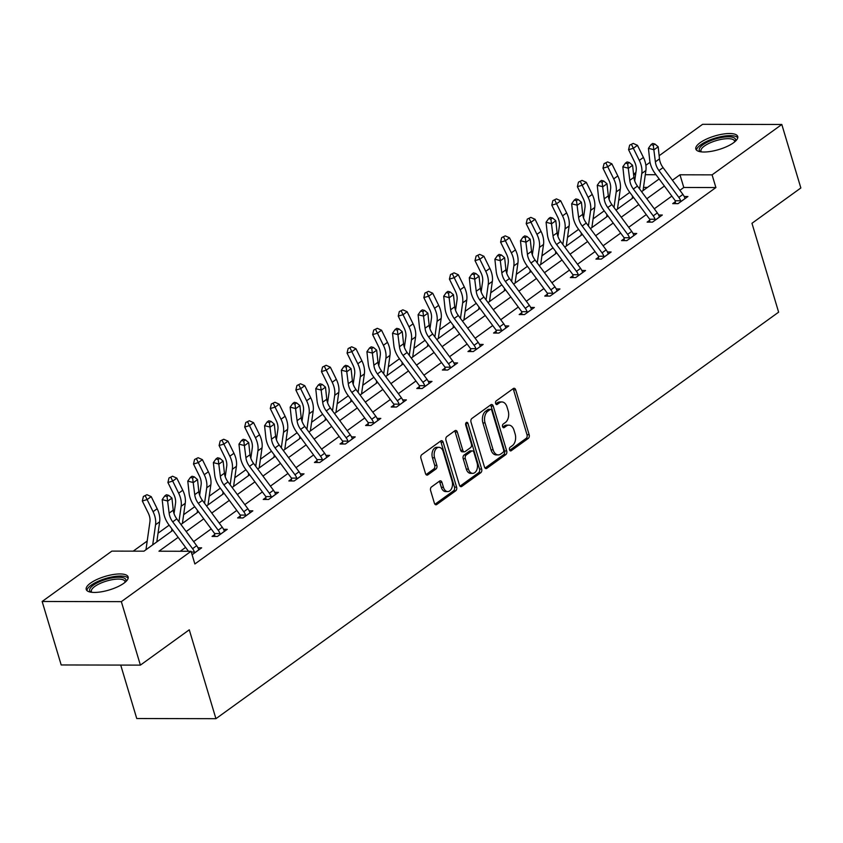 <?xml version="1.0" encoding="UTF-8"?>
<svg xmlns="http://www.w3.org/2000/svg" width="843" height="843" viewBox="0 0 843 843"><rect width="100%" height="100%" fill="white"/><g stroke="black" fill="none" stroke-linecap="round" stroke-linejoin="round"><path stroke-width="1.26" d="M509.53 449.814A1.928 1.243 90.1 0 0 510.658 450.921A1.928 1.243 90.1 0 0 511.185 450.742L528.298 438.381A2.75 1.77 90.1 0 0 529.162 434.725L515.695 389.856A2.75 1.77 90.1 0 0 514.093 388.275A2.75 1.77 90.1 0 0 513.334 388.528L496.232 400.889A1.928 1.243 90.1 0 0 495.621 403.449A1.928 1.243 90.1 0 0 496.748 404.566A1.928 1.243 90.1 0 0 497.275 404.377L499.488 402.785A8.799 5.68 90.1 0 1 501.901 401.953A8.799 5.68 90.1 0 1 507.033 407.032L508.16 410.773A8.799 5.68 90.1 0 1 505.4 422.469L503.187 424.071A1.928 1.243 90.1 0 0 502.576 426.632A1.928 1.243 90.1 0 0 503.703 427.738A1.928 1.243 90.1 0 0 504.23 427.559L506.443 425.957A8.799 5.68 90.1 0 1 508.856 425.135A8.799 5.68 90.1 0 1 513.988 430.215L515.115 433.955A8.799 5.68 90.1 0 1 512.354 445.652L510.141 447.254A1.928 1.243 90.1 0 0 509.53 449.814M90.475 583.156A21.855 7.081 163.3 0 1 112.962 574.578A21.855 7.081 163.3 0 1 128.115 576.907A21.855 7.081 163.3 0 1 123.868 583.23A21.855 7.081 163.3 0 1 101.392 591.807A21.855 7.081 163.3 0 1 86.239 589.468A21.855 7.081 163.3 0 1 90.475 583.156M700.09 142.73A21.855 7.081 163.3 0 1 722.567 134.153A21.855 7.081 163.3 0 1 737.72 136.492A21.855 7.081 163.3 0 1 733.473 142.804A21.855 7.081 163.3 0 1 710.997 151.382A21.855 7.081 163.3 0 1 695.844 149.053A21.855 7.081 163.3 0 1 700.09 142.73M431.479 486.948A2.75 1.77 90.1 0 0 430.615 490.605L434.398 503.187A2.75 1.77 90.1 0 0 436 504.778A2.75 1.77 90.1 0 0 436.748 504.514L455.757 490.784A2.75 1.77 90.1 0 0 456.611 487.138L443.155 442.269A2.75 1.77 90.1 0 0 441.553 440.678A2.75 1.77 90.1 0 0 440.794 440.942L421.795 454.672A2.75 1.77 90.1 0 0 420.931 458.318L425.494 473.524A2.75 1.77 90.1 0 0 427.095 475.115A2.75 1.77 90.1 0 0 427.854 474.851L435.989 468.982A2.75 1.77 90.1 0 0 436.843 465.325L434.588 457.781A7.355 4.752 90.1 0 1 438.908 447.317A7.355 4.752 90.1 0 1 443.197 451.563L452.059 481.1A7.355 4.752 90.1 0 1 447.738 491.564A7.355 4.752 90.1 0 1 443.45 487.317L441.974 482.396A2.75 1.77 90.1 0 0 440.362 480.816A2.75 1.77 90.1 0 0 439.614 481.068L431.479 486.948M659.142 155.723L702.609 124.311L781.809 124.479L800.85 187.968L751.967 223.29L778.626 312.163L215.934 718.689L189.275 629.805L140.391 665.127L121.339 601.649L42.15 601.48L111.866 551.111L143.974 551.174L172.91 530.268M781.809 124.479L712.082 174.859L679.974 174.786L672.419 180.244M178.158 537.339L158.958 551.206L191.066 551.28L194.87 563.978L715.897 187.557L712.082 174.859M191.066 551.28L121.339 601.649M484.472 467.011A2.75 1.77 90.1 0 0 486.074 468.592A2.75 1.77 90.1 0 0 486.832 468.339L505.832 454.609A2.75 1.77 90.1 0 0 506.696 450.952L493.229 406.084A2.75 1.77 90.1 0 0 491.627 404.503A2.75 1.77 90.1 0 0 490.879 404.756L471.869 418.486A2.75 1.77 90.1 0 0 471.016 422.143L484.472 467.011M480.795 472.702L461.795 486.422A2.75 1.77 90.1 0 1 461.037 486.685A2.75 1.77 90.1 0 1 459.435 485.094L445.968 440.236A2.75 1.77 90.1 0 1 446.832 436.579L454.967 430.699A2.75 1.77 90.1 0 1 455.715 430.446A2.75 1.77 90.1 0 1 457.327 432.027L462.786 450.225A2.75 1.77 90.1 0 0 464.388 451.816A2.75 1.77 90.1 0 0 465.146 451.553L470.531 447.654A2.75 1.77 90.1 0 0 471.395 443.998L465.715 425.062A1.928 1.243 90.1 0 1 466.843 422.322A1.928 1.243 90.1 0 1 467.97 423.428L481.659 469.045A2.75 1.77 90.1 0 1 480.795 472.702L478.655 472.691L460.004 486.169M120.718 665.085L136.745 718.521L215.934 718.689M715.897 187.557L683.789 187.483L679.88 190.307M671.85 196.103L654.284 208.801M646.254 214.596L628.699 227.283M620.669 233.089L603.103 245.777M595.074 251.572L577.508 264.259M569.478 270.066L551.923 282.753M543.893 288.559L526.327 301.246M518.297 307.042L500.742 319.729M492.712 325.535L475.146 338.222M467.117 344.018L449.551 356.705M441.521 362.511L423.966 375.198M415.936 381.004L398.37 393.692M390.341 399.487L372.775 412.174M364.745 417.98L347.19 430.668M339.16 436.463L321.594 449.15M313.564 454.957L296.009 467.644M287.979 473.45L270.413 486.137M262.384 491.933L244.818 504.62M236.788 510.426L219.233 523.113M211.203 528.909L193.637 541.606M185.608 547.402L180.276 551.248M675.38 201.698L672.714 203.627L678.067 203.637L687.909 196.524L684.21 196.514M649.784 220.192L647.118 222.12L652.471 222.131L662.313 215.018L658.625 215.007M624.189 238.685L621.533 240.603L626.886 240.613L636.728 233.5L633.03 233.5M598.604 257.168L595.938 259.096L601.291 259.107L611.133 251.994L607.434 251.983M573.008 275.661L570.342 277.579L575.695 277.589L585.537 270.487L581.849 270.477M547.423 294.144L544.757 296.072L550.11 296.083L559.952 288.97L556.254 288.959M521.828 312.637L519.162 314.565L524.515 314.576L534.357 307.463L530.668 307.453M496.232 331.13L493.576 333.048L498.919 333.059L508.761 325.946L505.073 325.946M470.647 349.613L467.981 351.542L473.334 351.552L483.176 344.439L479.477 344.429M445.051 368.106L442.385 370.024L447.738 370.035L457.58 362.933L453.892 362.922M419.456 386.589L416.8 388.518L422.143 388.528L431.995 381.415L428.297 381.405M393.871 405.083L391.205 407.011L396.558 407.021L406.4 399.909L402.701 399.898M368.275 423.576L365.609 425.494L370.962 425.504L380.804 418.391L377.116 418.391M342.69 442.059L340.024 443.987L345.377 443.998L355.219 436.885L351.52 436.874M317.094 460.552L314.428 462.47L319.782 462.491L329.624 455.378L325.935 455.368M291.499 479.035L288.843 480.963L294.186 480.974L304.028 473.861L300.34 473.861M265.914 497.528L263.248 499.456L268.601 499.467L278.443 492.354L274.744 492.344M240.318 516.021L237.652 517.939L243.005 517.95L252.847 510.847L249.159 510.837M214.723 534.504L212.067 536.433L217.41 536.443L227.262 529.33L223.564 529.32M197.968 547.813L201.667 547.824L192.099 554.736M629.795 192.373L618.688 200.392M604.199 210.866L593.103 218.885M578.614 229.349L567.508 237.368M553.019 247.842L541.912 255.861M527.423 266.325L516.327 274.344M501.838 284.818L490.731 292.837M476.242 303.311L465.146 311.33M450.647 321.794L439.551 329.813M425.062 340.287L413.955 348.307M399.466 358.77L388.37 366.8M373.881 377.264L362.775 385.283M348.285 395.757L337.179 403.776M322.69 414.24L311.594 422.259M297.105 432.733L285.998 440.752M271.509 451.216L260.413 459.245M245.914 469.709L234.818 477.728M220.329 488.202L209.222 496.221M194.733 506.685L183.637 514.704M169.148 525.178L158.041 533.197M147.209 541.027L133.194 551.153M647.487 187.409L643.504 187.399M140.391 665.127L61.191 664.958L42.15 601.48M634.716 180.781L634.105 178.737M633.546 174.206L635.885 172.52M645.875 165.302L650.027 162.309M656.012 174.733L645.306 174.712M635.58 174.691L633.599 174.691M180.939 524.472L198.505 511.775M206.535 505.979L224.101 493.292M232.131 487.486L249.686 474.799M257.716 469.003L275.282 456.316M283.311 450.51L300.877 437.823M308.907 432.016L326.462 419.329M334.492 413.534L352.058 400.846M360.087 395.04L377.643 382.353M385.673 376.558L403.239 363.87M411.268 358.064L428.834 345.377M436.864 339.571L454.419 326.884M462.449 321.088L480.015 308.401M488.044 302.595L505.61 289.908M513.64 284.112L531.195 271.425M539.225 265.619L556.791 252.932M564.821 247.125L582.376 234.438M590.406 228.643L607.972 215.956M616.001 210.149L633.567 197.462M641.597 191.667L659.152 178.969M664.389 186.05L646.834 198.737M638.804 204.533L621.238 217.22M613.209 223.026L595.653 235.713M587.624 241.509L570.058 254.196M562.028 260.002L544.462 272.689M536.433 278.496L518.877 291.183M510.847 296.978L493.281 309.666M485.252 315.472L467.686 328.159M459.656 333.954L442.101 346.652M434.071 352.448L416.505 365.135M408.476 370.941L390.92 383.628M382.891 389.424L365.325 402.111M357.295 407.917L339.729 420.604M331.699 426.4L314.144 439.098M306.114 444.893L288.548 457.58M280.519 463.387L262.953 476.074M254.923 481.869L237.368 494.556M229.338 500.363L211.772 513.05M203.743 518.856L186.187 531.543M683.789 187.483L679.974 174.786M508.856 425.135L506.717 425.125A8.799 5.68 90.1 0 0 504.304 425.957L506.443 425.957M502.765 427.074L504.304 425.957M501.901 401.953L499.762 401.953A8.799 5.68 90.1 0 0 497.349 402.775L499.488 402.785M495.81 403.892L497.349 402.775M509.72 450.246L526.158 438.371A2.75 1.77 90.1 0 0 527.012 434.725L513.556 389.856A2.75 1.77 90.1 0 0 512.987 388.781M485.041 468.076L503.692 454.609A2.75 1.77 90.1 0 0 504.557 450.952L491.09 406.084A2.75 1.77 90.1 0 0 490.521 405.009M503.018 452.396A1.928 1.243 90.1 0 0 503.619 449.835L491.806 410.457A1.928 1.243 90.1 0 0 490.679 409.35A1.928 1.243 90.1 0 0 490.152 409.529L487.812 411.215A8.799 5.68 90.1 0 0 485.052 422.912L493.134 449.835A8.799 5.68 90.1 0 0 498.266 454.914A8.799 5.68 90.1 0 0 500.679 454.082L503.018 452.396M490.679 409.35L488.54 409.34A1.928 1.243 90.1 0 0 488.013 409.519L490.152 409.529M498.266 454.914L496.127 454.904A8.799 5.68 90.1 0 1 490.995 449.825L482.913 422.912A8.799 5.68 90.1 0 1 485.673 411.215L488.013 409.519M464.388 451.816L462.249 451.806A2.75 1.77 90.1 0 1 460.647 450.225L455.188 432.027A2.75 1.77 90.1 0 0 454.609 430.952M478.655 472.691A2.75 1.77 90.1 0 0 479.509 469.035L465.831 423.428A1.928 1.243 90.1 0 0 465.779 423.26M468.445 469.108A7.355 4.752 90.1 0 0 472.744 473.355A7.355 4.752 90.1 0 0 477.064 462.881L473.945 452.48A2.75 1.77 90.1 0 0 472.333 450.889A2.75 1.77 90.1 0 0 471.585 451.153L466.19 455.041A2.75 1.77 90.1 0 0 465.325 458.697L468.445 469.108L466.305 469.098A7.355 4.752 90.1 0 0 470.594 473.344L472.744 473.355M472.333 450.889L470.194 450.889A2.75 1.77 90.1 0 0 469.446 451.142L471.585 451.153M466.305 469.098L463.186 458.697A2.75 1.77 90.1 0 1 464.05 455.041L469.446 451.142M447.738 491.564L445.599 491.564A7.355 4.752 90.1 0 1 441.31 487.317L439.825 482.396A2.75 1.77 90.1 0 0 439.256 481.321M438.908 447.317L436.769 447.306A7.355 4.752 90.1 0 0 432.448 457.781L434.588 457.781M426.063 474.598L433.839 468.971A2.75 1.77 90.1 0 0 434.703 465.325L432.448 457.781M434.967 504.262L453.608 490.784A2.75 1.77 90.1 0 0 454.472 487.128L441.015 442.259A2.75 1.77 90.1 0 0 440.446 441.195M634.705 180.897L636.17 170.507A14.015 9.694 -125.8 0 0 634.516 161.793L628.562 149.696L629.647 145.165L633.198 143.415L629.647 145.165M633.198 143.415L637.456 145.333L643.409 157.43A21.012 14.542 54.2 0 1 645.896 170.497L643.051 190.613M637.456 145.333L633.356 148.294L639.31 160.402A21.012 14.542 54.2 0 1 641.797 173.468L639.605 188.969M632.303 198.379A9.81 6.786 54.2 0 1 632.376 197.283L632.545 196.092M631.565 144.606L633.356 148.294L628.562 149.696M685.243 198.453L684.769 197.799A9.81 6.786 -125.8 0 0 682.925 194.427L663.051 167.599A14.015 9.694 54.2 0 1 659.479 158.884L658.183 146.787L654.073 149.748L648.436 148.326L649.742 160.423A21.012 14.542 -125.8 0 0 655.095 173.489L674.969 200.318A2.803 1.939 54.2 0 1 675.254 200.75L680.67 200.771A9.81 6.786 -125.8 0 0 678.826 197.388L658.952 170.56A14.015 9.694 54.2 0 1 655.38 161.845L653.272 145.217L654.906 144.027L652.651 143.458L651.007 144.648L653.272 145.217M680.67 200.771L680.722 201.709M675.443 203.627L675.254 200.75M651.007 144.648L648.436 148.326M658.183 146.787L654.906 144.027M700.723 151.793A18.915 6.133 163.3 0 1 702.83 144.848A18.915 6.133 163.3 0 1 719.753 137.862A18.915 6.133 163.3 0 1 735.159 141.466M734.601 141.94A17.513 5.68 -16.7 0 0 734.548 141.034A17.513 5.68 -16.7 0 0 719.964 139.643A17.513 5.68 -16.7 0 0 700.997 151.108A17.513 5.68 -16.7 0 0 701.45 151.888M737.751 137.746A21.718 7.039 -16.7 0 0 720.101 136.829A21.718 7.039 -16.7 0 0 696.497 150.117M91.118 592.218A18.915 6.133 163.3 0 1 93.341 585.19A18.915 6.133 163.3 0 1 115.48 577.402A18.915 6.133 163.3 0 1 125.544 581.891M124.985 582.365A17.513 5.68 -16.7 0 0 124.943 581.459A17.513 5.68 -16.7 0 0 112.793 579.594A17.513 5.68 -16.7 0 0 94.785 586.465A17.513 5.68 -16.7 0 0 91.392 591.523A17.513 5.68 -16.7 0 0 91.845 592.313M128.147 578.161A21.718 7.039 -16.7 0 0 112.214 576.897A21.718 7.039 -16.7 0 0 91.192 585.19A21.718 7.039 -16.7 0 0 86.892 590.543M609.11 199.391L610.585 189.001A14.015 9.694 -125.8 0 0 608.92 180.286L602.966 168.178L604.052 163.647L607.613 161.909L604.052 163.647M607.613 161.909L611.86 163.816L617.814 175.924A21.012 14.542 54.2 0 1 620.311 188.99L617.455 209.096M611.86 163.816L607.761 166.777L613.715 178.885A21.012 14.542 54.2 0 1 616.201 191.951L614.01 207.462M606.707 216.862A9.81 6.786 54.2 0 1 606.791 215.776L606.96 214.586M605.969 163.089L607.761 166.777L602.966 168.178M583.514 217.884L584.989 207.483A14.015 9.694 -125.8 0 0 583.335 198.779L577.371 186.672L578.456 182.141L582.018 180.391L578.456 182.141M582.018 180.391L586.275 182.309L592.229 194.417A21.012 14.542 54.2 0 1 594.715 207.483L591.87 227.589M586.275 182.309L582.165 185.27L588.129 197.378A21.012 14.542 54.2 0 1 590.616 210.444L588.414 225.956M581.122 235.355A9.81 6.786 54.2 0 1 581.196 234.27L581.364 233.068M580.374 181.582L582.165 185.27L577.371 186.672M655.074 219.254L655.137 220.139L659.626 216.893L659.184 216.293A9.81 6.786 -125.8 0 0 657.34 212.91L637.456 186.082A14.015 9.694 54.2 0 1 633.894 177.367L632.587 165.27L628.488 168.231L622.84 166.809L624.147 178.906A21.012 14.542 -125.8 0 0 629.5 191.983L649.384 218.811A2.803 1.939 54.2 0 1 649.658 219.243L655.074 219.254A9.81 6.786 -125.8 0 0 653.241 215.871L633.356 189.043A14.015 9.694 54.2 0 1 629.795 180.328L627.677 163.7L629.321 162.52L627.055 161.951L625.422 163.131L627.677 163.7M649.848 222.12L649.658 219.243M625.422 163.131L622.84 166.809M632.587 165.27L629.321 162.52M629.489 237.747L629.542 238.632L634.031 235.387L633.588 234.786A9.81 6.786 -125.8 0 0 631.744 231.403L611.87 204.575A14.015 9.694 54.2 0 1 608.298 195.861L606.992 183.763L602.893 186.724L597.255 185.302L598.562 197.399A21.012 14.542 -125.8 0 0 603.915 210.476L623.788 237.304A2.803 1.939 54.2 0 1 624.062 237.737L629.489 237.747A9.81 6.786 -125.8 0 0 627.645 234.365L607.771 207.536A14.015 9.694 54.2 0 1 604.199 198.822L602.081 182.193L603.725 181.003L601.47 180.434L599.826 181.624L602.081 182.193M624.252 240.613L624.062 237.737M599.826 181.624L597.255 185.302M606.992 183.763L603.725 181.003M557.929 236.367L559.394 225.977A14.015 9.694 -125.8 0 0 557.739 217.262L551.786 205.155L552.871 200.634L556.422 198.885L552.871 200.634M556.422 198.885L560.679 200.792L566.633 212.9A21.012 14.542 54.2 0 1 569.12 225.966L566.275 246.082M560.679 200.792L556.58 203.764L562.534 215.861A21.012 14.542 54.2 0 1 565.021 228.927L562.829 244.438M555.526 253.838A9.81 6.786 54.2 0 1 555.6 252.752L555.779 251.562M554.789 200.065L556.58 203.764L551.786 205.155M532.333 254.86L533.809 244.47A14.015 9.694 -125.8 0 0 532.144 235.755L526.19 223.648L527.275 219.117L530.837 217.378L527.275 219.117M530.837 217.378L535.084 219.285L541.037 231.393A21.012 14.542 54.2 0 1 543.535 244.459L540.679 264.565M535.084 219.285L530.985 222.246L536.938 234.354A21.012 14.542 54.2 0 1 539.436 247.421L537.233 262.932M529.931 272.331A9.81 6.786 54.2 0 1 530.015 271.246L530.184 270.055M529.193 218.558L530.985 222.246L526.19 223.648M506.748 273.343L508.213 262.953A14.015 9.694 -125.8 0 0 506.559 254.249L500.605 242.141L501.68 237.61L505.242 235.861L501.68 237.61M505.242 235.861L509.499 237.779L515.452 249.886A21.012 14.542 54.2 0 1 517.939 262.942L515.094 283.058M509.499 237.779L505.389 240.74L511.353 252.847A21.012 14.542 54.2 0 1 513.84 265.914L511.638 281.414M504.346 290.824A9.81 6.786 54.2 0 1 504.42 289.729L504.588 288.538M503.598 237.052L505.389 240.74L500.605 242.141M608.467 253.922L607.993 253.269A9.81 6.786 -125.8 0 0 606.149 249.886L586.275 223.058A14.015 9.694 54.2 0 1 582.713 214.343L581.407 202.246L577.297 205.218L571.659 203.795L572.966 215.892A21.012 14.542 -125.8 0 0 578.319 228.959L598.193 255.787A2.803 1.939 54.2 0 1 598.477 256.219L603.894 256.23A9.81 6.786 -125.8 0 0 602.05 252.858L582.176 226.029A14.015 9.694 54.2 0 1 578.604 217.315L576.496 200.676L578.129 199.496L575.874 198.927L574.241 200.107L576.496 200.676M603.894 256.23L603.957 257.178M598.667 259.096L598.477 256.219M574.241 200.107L571.659 203.795M581.407 202.246L578.129 199.496M582.882 272.405L582.408 271.762A9.81 6.786 -125.8 0 0 580.564 268.38L560.69 241.551A14.015 9.694 54.2 0 1 557.118 232.837L555.811 220.74L551.712 223.701L546.074 222.278L547.37 234.375A21.012 14.542 -125.8 0 0 552.723 247.452L572.608 274.281A2.803 1.939 54.2 0 1 572.882 274.713L578.298 274.723A9.81 6.786 -125.8 0 0 576.464 271.341L556.58 244.512A14.015 9.694 54.2 0 1 553.019 235.798L550.9 219.169L552.544 217.989L550.289 217.42L548.645 218.6L550.9 219.169M578.298 274.723L578.361 275.672M573.071 277.589L572.882 274.713M548.645 218.6L546.074 222.278M555.811 220.74L552.544 217.989M557.286 290.898L556.812 290.245A9.81 6.786 -125.8 0 0 554.968 286.873L535.094 260.044A14.015 9.694 54.2 0 1 531.522 251.33L530.215 239.233L526.116 242.194L520.479 240.771L521.785 252.868A21.012 14.542 -125.8 0 0 527.138 265.935L547.012 292.763A2.803 1.939 54.2 0 1 547.297 293.195L552.713 293.216A9.81 6.786 -125.8 0 0 550.869 289.834L530.995 263.005A14.015 9.694 54.2 0 1 527.423 254.291L525.305 237.663L526.949 236.472L524.694 235.903L523.05 237.094L525.305 237.663M552.713 293.216L552.766 294.154M547.486 296.083L547.297 293.195M523.05 237.094L520.479 240.771M530.215 239.233L526.949 236.472M481.153 291.836L482.628 281.446A14.015 9.694 -125.8 0 0 480.963 272.732L475.009 260.624L476.095 256.093L479.656 254.354L476.095 256.093M479.656 254.354L483.903 256.261L489.857 268.369A21.012 14.542 54.2 0 1 492.344 281.436L489.498 301.541M483.903 256.261L479.804 259.222L485.758 271.33A21.012 14.542 54.2 0 1 488.245 284.397L486.053 299.908M478.75 309.307A9.81 6.786 54.2 0 1 478.835 308.222L479.003 307.031M478.013 255.534L479.804 259.222L475.009 260.624M531.691 309.381L531.216 308.738A9.81 6.786 -125.8 0 0 529.383 305.356L509.499 278.527A14.015 9.694 54.2 0 1 505.937 269.813L504.63 257.716L500.531 260.677L494.883 259.254L496.19 271.351A21.012 14.542 -125.8 0 0 501.543 284.428L521.417 311.257A2.803 1.939 54.2 0 1 521.701 311.689L527.117 311.699A9.81 6.786 -125.8 0 0 525.273 308.317L505.4 281.488A14.015 9.694 54.2 0 1 501.838 272.774L499.72 256.146L501.353 254.965L499.098 254.396L497.465 255.577L499.72 256.146M527.117 311.699L527.181 312.648M521.891 314.565L521.701 311.689M497.465 255.577L494.883 259.254M504.63 257.716L501.353 254.965M455.557 310.329L457.032 299.929A14.015 9.694 -125.8 0 0 455.368 291.225L449.414 279.117L450.499 274.586L454.061 272.837L450.499 274.586M454.061 272.837L458.307 274.755L464.272 286.862A21.012 14.542 54.2 0 1 466.759 299.929L463.913 320.034M458.307 274.755L454.208 277.716L460.162 289.823A21.012 14.542 54.2 0 1 462.659 302.89L460.457 318.401M453.165 327.801A9.81 6.786 54.2 0 1 453.239 326.715L453.408 325.514M452.417 274.028L454.208 277.716L449.414 279.117M506.106 327.874L505.631 327.232A9.81 6.786 -125.8 0 0 503.787 323.849L483.914 297.021A14.015 9.694 54.2 0 1 480.341 288.306L479.035 276.209L474.936 279.17L469.298 277.747L470.605 289.844A21.012 14.542 -125.8 0 0 475.958 302.922L495.832 329.75A2.803 1.939 54.2 0 1 496.106 330.182L501.532 330.193A9.81 6.786 -125.8 0 0 499.688 326.81L479.815 299.982A14.015 9.694 54.2 0 1 476.242 291.267L474.124 274.639L475.768 273.448L473.513 272.879L471.869 274.07L474.124 274.639M501.532 330.193L501.585 331.141M496.295 333.059L496.106 330.182M471.869 274.07L469.298 277.747M479.035 276.209L475.768 273.448M429.972 328.812L431.437 318.422A14.015 9.694 -125.8 0 0 429.782 309.708L423.829 297.6L424.914 293.079L428.465 291.33L424.914 293.079M428.465 291.33L432.722 293.238L438.676 305.345A21.012 14.542 54.2 0 1 441.163 318.412L438.318 338.528M432.722 293.238L428.623 296.209L434.577 308.317A21.012 14.542 54.2 0 1 437.064 321.373L434.872 336.884M427.57 346.283A9.81 6.786 54.2 0 1 427.643 345.198L427.812 344.007M426.832 292.51L428.623 296.209L423.829 297.6M480.51 346.368L480.036 345.714A9.81 6.786 -125.8 0 0 478.192 342.342L458.318 315.503A14.015 9.694 54.2 0 1 454.746 306.789L453.45 294.692L449.34 297.663L443.703 296.241L445.009 308.338A21.012 14.542 -125.8 0 0 450.362 321.404L470.236 348.233A2.803 1.939 54.2 0 1 470.52 348.665L475.937 348.675A9.81 6.786 -125.8 0 0 474.093 345.303L454.219 318.475A14.015 9.694 54.2 0 1 450.647 309.76L448.539 293.122L450.173 291.941L447.918 291.372L446.274 292.553L448.539 293.122M475.937 348.675L475.989 349.624M470.71 351.542L470.52 348.665M446.274 292.553L443.703 296.241M453.45 294.692L450.173 291.941M404.377 347.305L405.852 336.915A14.015 9.694 -125.8 0 0 404.187 328.201L398.233 316.093L399.319 311.562L402.88 309.824L399.319 311.562M402.88 309.824L407.127 311.731L413.081 323.838A21.012 14.542 54.2 0 1 415.578 336.905L412.722 357.01M407.127 311.731L403.028 314.692L408.981 326.799A21.012 14.542 54.2 0 1 411.468 339.866L409.276 355.377M401.974 364.777A9.81 6.786 54.2 0 1 402.058 363.691L402.227 362.501M401.236 311.004L403.028 314.692L398.233 316.093M454.925 364.85L454.451 364.208A9.81 6.786 -125.8 0 0 452.607 360.825L432.722 333.997A14.015 9.694 54.2 0 1 429.161 325.282L427.854 313.185L423.755 316.146L418.107 314.724L419.414 326.821A21.012 14.542 -125.8 0 0 424.767 339.898L444.651 366.726A2.803 1.939 54.2 0 1 444.925 367.158L450.341 367.169A9.81 6.786 -125.8 0 0 448.508 363.786L428.623 336.958A14.015 9.694 54.2 0 1 425.062 328.243L422.944 311.615L424.587 310.435L422.322 309.866L420.689 311.046L422.944 311.615M450.341 367.169L450.404 368.117M445.115 370.035L444.925 367.158M420.689 311.046L418.107 314.724M427.854 313.185L424.587 310.435M378.781 365.788L380.256 355.398A14.015 9.694 -125.8 0 0 378.602 346.694L372.638 334.587L373.723 330.056L377.285 328.306L373.723 330.056M377.285 328.306L381.542 330.224L387.495 342.332A21.012 14.542 54.2 0 1 389.982 355.388L387.137 375.504M381.542 330.224L377.432 333.185L383.396 345.293A21.012 14.542 54.2 0 1 385.883 358.359L383.681 373.86M376.389 383.27A9.81 6.786 54.2 0 1 376.463 382.174L376.631 380.983M375.641 329.497L377.432 333.185L372.638 334.587M429.329 383.344L428.855 382.69A9.81 6.786 -125.8 0 0 427.011 379.318L407.137 352.49A14.015 9.694 54.2 0 1 403.565 343.775L402.259 331.678L398.159 334.639L392.522 333.217L393.829 345.314A21.012 14.542 -125.8 0 0 399.182 358.38L419.055 385.209A2.803 1.939 54.2 0 1 419.329 385.651L424.756 385.662A9.81 6.786 -125.8 0 0 422.912 382.279L403.038 355.451A14.015 9.694 54.2 0 1 399.466 346.736L397.348 330.108L398.992 328.918L396.737 328.349L395.093 329.539L397.348 330.108M424.756 385.662L424.809 386.61M419.519 388.528L419.329 385.651M395.093 329.539L392.522 333.217M402.259 331.678L398.992 328.918M353.196 384.282L354.661 373.892A14.015 9.694 -125.8 0 0 353.006 365.177L347.053 353.069L348.138 348.538L351.689 346.8L348.138 348.538M351.689 346.8L355.946 348.707L361.9 360.815A21.012 14.542 54.2 0 1 364.387 373.881L361.542 393.987M355.946 348.707L351.847 351.668L357.801 363.776A21.012 14.542 54.2 0 1 360.288 376.842L358.096 392.353M350.793 401.753A9.81 6.786 54.2 0 1 350.867 400.667L351.046 399.477M350.056 347.98L351.847 351.668L347.053 353.069M403.734 401.826L403.26 401.184A9.81 6.786 -125.8 0 0 401.416 397.801L381.542 370.973A14.015 9.694 54.2 0 1 377.98 362.258L376.673 350.161L372.564 353.122L366.926 351.7L368.233 363.797A21.012 14.542 -125.8 0 0 373.586 376.874L393.46 403.702A2.803 1.939 54.2 0 1 393.744 404.134L399.161 404.145A9.81 6.786 -125.8 0 0 397.316 400.773L377.443 373.934A14.015 9.694 54.2 0 1 373.87 365.219L371.763 348.591L373.396 347.411L371.141 346.842L369.508 348.022L371.763 348.591M399.161 404.145L399.224 405.093M393.934 407.011L393.744 404.134M369.508 348.022L366.926 351.7M376.673 350.161L373.396 347.411M327.6 402.775L329.076 392.374A14.015 9.694 -125.8 0 0 327.411 383.67L321.457 371.563L322.542 367.032L326.104 365.282L322.542 367.032M326.104 365.282L330.351 367.2L336.304 379.308A21.012 14.542 54.2 0 1 338.802 392.374L335.946 412.48M330.351 367.2L326.252 370.161L332.205 382.269A21.012 14.542 54.2 0 1 334.703 395.335L332.5 410.847M325.198 420.246A9.81 6.786 54.2 0 1 325.282 419.161L325.451 417.959M324.46 366.473L326.252 370.161L321.457 371.563M378.149 420.32L377.675 419.677A9.81 6.786 -125.8 0 0 375.83 416.294L355.957 389.466A14.015 9.694 54.2 0 1 352.385 380.751L351.078 368.654L346.979 371.615L341.341 370.193L342.637 382.29A21.012 14.542 -125.8 0 0 347.99 395.367L367.875 422.195A2.803 1.939 54.2 0 1 368.149 422.628L373.565 422.638A9.81 6.786 -125.8 0 0 371.731 419.256L351.847 392.427A14.015 9.694 54.2 0 1 348.285 383.713L346.167 367.084L347.811 365.894L345.556 365.325L343.912 366.515L346.167 367.084M373.565 422.638L373.628 423.586M368.338 425.504L368.149 422.628M343.912 366.515L341.341 370.193M351.078 368.654L347.811 365.894M302.005 421.258L303.48 410.868A14.015 9.694 -125.8 0 0 301.826 402.153L295.872 390.046L296.947 385.525L300.508 383.776L296.947 385.525M300.508 383.776L304.766 385.683L310.719 397.791A21.012 14.542 54.2 0 1 313.206 410.857L310.361 430.973M304.766 385.683L300.656 388.655L306.62 400.762A21.012 14.542 54.2 0 1 309.107 413.829L306.905 429.329M299.613 438.739A9.81 6.786 54.2 0 1 299.686 437.643L299.855 436.453M298.865 384.966L300.656 388.655L295.872 390.046M352.553 438.813L352.079 438.16A9.81 6.786 -125.8 0 0 350.235 434.788L330.361 407.949A14.015 9.694 54.2 0 1 326.789 399.234L325.482 387.137L321.383 390.109L315.746 388.686L317.052 400.783A21.012 14.542 -125.8 0 0 322.405 413.85L342.279 440.678A2.803 1.939 54.2 0 1 342.564 441.11L347.98 441.121A9.81 6.786 -125.8 0 0 346.136 437.749L326.262 410.92A14.015 9.694 54.2 0 1 322.69 402.206L320.572 385.567L322.216 384.387L319.961 383.818L318.317 384.998L320.572 385.567M347.98 441.121L348.033 442.069M342.753 443.987L342.564 441.11M318.317 384.998L315.746 388.686M325.482 387.137L322.216 384.387M276.42 439.751L277.895 429.361A14.015 9.694 -125.8 0 0 276.23 420.646L270.276 408.539L271.362 404.008L274.923 402.269L271.362 404.008M274.923 402.269L279.17 404.176L285.124 416.284A21.012 14.542 54.2 0 1 287.611 429.35L284.765 449.456M279.17 404.176L275.071 407.137L281.025 419.245A21.012 14.542 54.2 0 1 283.511 432.311L281.32 447.823M274.017 457.222A9.81 6.786 54.2 0 1 274.101 456.137L274.27 454.946M273.28 403.449L275.071 407.137L270.276 408.539M326.958 457.296L326.483 456.653A9.81 6.786 -125.8 0 0 324.65 453.271L304.766 426.442A14.015 9.694 54.2 0 1 301.204 417.728L299.897 405.631L295.798 408.592L290.15 407.169L291.457 419.266A21.012 14.542 -125.8 0 0 296.81 432.343L316.683 459.172A2.803 1.939 54.2 0 1 316.968 459.604L322.384 459.614A9.81 6.786 -125.8 0 0 320.54 456.232L300.666 429.403A14.015 9.694 54.2 0 1 297.094 420.689L294.987 404.06L296.62 402.88L294.365 402.311L292.732 403.491L294.987 404.06M322.384 459.614L322.447 460.563M317.158 462.48L316.968 459.604M292.732 403.491L290.15 407.169M299.897 405.631L296.62 402.88M250.824 458.234L252.299 447.844A14.015 9.694 -125.8 0 0 250.634 439.14L244.681 427.032L245.766 422.501L249.328 420.752L245.766 422.501M249.328 420.752L253.574 422.67L259.539 434.777A21.012 14.542 54.2 0 1 262.025 447.844L259.18 467.949M253.574 422.67L249.475 425.631L255.429 437.738A21.012 14.542 54.2 0 1 257.926 450.805L255.724 466.305M248.432 475.715A9.81 6.786 54.2 0 1 248.506 474.62L248.674 473.429M247.684 421.943L249.475 425.631L244.681 427.032M301.373 475.789L300.898 475.136A9.81 6.786 -125.8 0 0 299.054 471.764L279.181 444.935A14.015 9.694 54.2 0 1 275.608 436.221L274.302 424.124L270.203 427.085L264.565 425.662L265.872 437.759A21.012 14.542 -125.8 0 0 271.225 450.826L291.098 477.665A2.803 1.939 54.2 0 1 291.372 478.097L296.799 478.107A9.81 6.786 -125.8 0 0 294.955 474.725L275.071 447.896A14.015 9.694 54.2 0 1 271.509 439.182L269.391 422.554L271.035 421.363L268.78 420.794L267.136 421.985L269.391 422.554M296.799 478.107L296.852 479.056M291.562 480.974L291.372 478.097M267.136 421.985L264.565 425.662M274.302 424.124L271.035 421.363M225.239 476.727L226.704 466.337A14.015 9.694 -125.8 0 0 225.049 457.623L219.096 445.515L220.181 440.984L223.732 439.245L220.181 440.984M223.732 439.245L227.989 441.152L233.943 453.26A21.012 14.542 54.2 0 1 236.43 466.327L233.585 486.432M227.989 441.152L223.89 444.113L229.844 456.221A21.012 14.542 54.2 0 1 232.331 469.288L230.139 484.799M222.837 494.198A9.81 6.786 54.2 0 1 222.91 493.113L223.079 491.922M222.099 440.425L223.89 444.113L219.096 445.515M271.204 496.59L271.256 497.475L275.745 494.24L275.303 493.629A9.81 6.786 -125.8 0 0 273.459 490.247L253.585 463.418A14.015 9.694 54.2 0 1 250.013 454.704L248.706 442.607L244.607 445.568L238.969 444.145L240.276 456.253A21.012 14.542 -125.8 0 0 245.629 469.319L265.503 496.148A2.803 1.939 54.2 0 1 265.787 496.58L271.204 496.59A9.81 6.786 -125.8 0 0 269.36 493.218L249.486 466.379A14.015 9.694 54.2 0 1 245.914 457.665L243.806 441.037L245.439 439.856L243.184 439.287L241.541 440.467L243.806 441.037M265.977 499.456L265.787 496.58M241.541 440.467L238.969 444.145M248.706 442.607L245.439 439.856M199.643 495.22L201.119 484.82A14.015 9.694 -125.8 0 0 199.454 476.116L193.5 464.008L194.585 459.477L198.147 457.728L194.585 459.477M198.147 457.728L202.394 459.646L208.347 471.753A21.012 14.542 54.2 0 1 210.845 484.82L207.989 504.925M202.394 459.646L198.295 462.607L204.248 474.714A21.012 14.542 54.2 0 1 206.735 487.781L204.543 503.292M197.241 512.692A9.81 6.786 54.2 0 1 197.325 511.606L197.494 510.405M196.503 458.919L198.295 462.607L193.5 464.008M250.192 512.765L249.718 512.122A9.81 6.786 -125.8 0 0 247.874 508.74L227.989 481.911A14.015 9.694 54.2 0 1 224.428 473.197L223.121 461.1L219.022 464.061L213.374 462.638L214.68 474.735A21.012 14.542 -125.8 0 0 220.034 487.812L239.918 514.641A2.803 1.939 54.2 0 1 240.192 515.073L245.608 515.084A9.81 6.786 -125.8 0 0 243.775 511.701L223.89 484.873A14.015 9.694 54.2 0 1 220.329 476.158L218.211 459.53L219.854 458.339L217.589 457.77L215.956 458.961L218.211 459.53M245.608 515.084L245.671 516.032M240.381 517.95L240.192 515.073M215.956 458.961L213.374 462.638M223.121 461.1L219.854 458.339M174.048 513.703L175.523 503.313A14.015 9.694 -125.8 0 0 173.869 494.599L167.905 482.491L168.99 477.97L172.552 476.221L168.99 477.97M172.552 476.221L176.809 478.129L182.762 490.236A21.012 14.542 54.2 0 1 185.249 503.303L182.404 523.419M176.809 478.129L172.699 481.1L178.663 493.208A21.012 14.542 54.2 0 1 181.15 506.274L178.948 521.775M171.656 531.185A9.81 6.786 54.2 0 1 171.73 530.089L171.898 528.898M170.908 477.412L172.699 481.1L167.905 482.491M224.596 531.259L224.122 530.605A9.81 6.786 -125.8 0 0 222.278 527.233L202.404 500.394A14.015 9.694 54.2 0 1 198.832 491.68L197.525 479.583L193.426 482.554L187.789 481.132L189.095 493.229A21.012 14.542 -125.8 0 0 194.448 506.295L214.322 533.124A2.803 1.939 54.2 0 1 214.596 533.556L220.023 533.566A9.81 6.786 -125.8 0 0 218.179 530.194L198.305 503.366A14.015 9.694 54.2 0 1 194.733 494.651L192.615 478.013L194.259 476.832L192.004 476.263L190.36 477.454L192.615 478.013M220.023 533.566L220.076 534.515M214.786 536.433L214.596 533.556M190.36 477.454L187.789 481.132M197.525 479.583L194.259 476.832M146.06 549.668A9.81 6.786 54.2 0 1 146.134 548.582L149.928 521.806A14.015 9.694 -125.8 0 0 148.273 513.092L142.319 500.984L143.405 496.453L146.956 494.715L143.405 496.453M146.956 494.715L151.213 496.622L157.167 508.729A21.012 14.542 54.2 0 1 159.654 521.796L156.809 541.901M151.213 496.622L147.114 499.583L153.068 511.69A21.012 14.542 54.2 0 1 155.555 524.757L152.709 544.863M145.323 495.895L147.114 499.583L142.319 500.984M199.001 549.741L198.526 549.099A9.81 6.786 -125.8 0 0 196.682 545.716L176.809 518.888A14.015 9.694 54.2 0 1 173.247 510.173L171.94 498.076L167.831 501.037L162.193 499.614L163.5 511.712A21.012 14.542 -125.8 0 0 168.853 524.789L188.474 551.269M191.298 552.049L194.427 552.06L194.491 553.008M194.427 552.06A9.81 6.786 -125.8 0 0 192.583 548.677L172.71 521.849A14.015 9.694 54.2 0 1 169.137 513.134L167.03 496.506L168.663 495.326L166.408 494.757L164.775 495.937L167.03 496.506M164.775 495.937L162.193 499.614M171.94 498.076L168.663 495.326M510.131 450.742L511.185 450.742M496.221 404.377L497.275 404.377M503.176 427.559L504.23 427.559M513.556 389.856L515.695 389.856M527.012 434.725L529.162 434.725M526.158 438.371L528.298 438.381M491.09 406.084L493.229 406.084M504.557 450.952L506.696 450.952M503.692 454.609L505.832 454.609M485.326 468.329L486.832 468.339M485.673 411.215L487.812 411.215M482.913 422.912L485.052 422.912M490.995 449.825L493.134 449.835M460.289 486.422L461.795 486.422M455.188 432.027L457.327 432.027M460.647 450.225L462.786 450.225M465.831 423.428L467.97 423.428M479.509 469.035L481.659 469.045M464.05 455.041L466.19 455.041M463.186 458.697L465.325 458.697M439.825 482.396L441.974 482.396M441.31 487.317L443.45 487.317M434.703 465.325L436.843 465.325M433.839 468.971L435.989 468.982M426.347 474.851L427.854 474.851M441.015 442.259L443.155 442.269M454.472 487.128L456.611 487.138M453.608 490.784L455.757 490.784M435.241 504.514L436.748 504.514M643.409 157.43L639.31 160.402M645.896 170.497L641.797 173.468M680.722 201.656L685.211 198.411M658.952 170.56L663.051 167.599M655.38 161.845L659.479 158.884M678.826 197.388L682.925 194.427M617.814 175.924L613.715 178.885M620.311 188.99L616.201 191.951M592.229 194.417L588.129 197.378M594.715 207.483L590.616 210.444M633.356 189.043L637.456 186.082M629.795 180.328L633.894 177.367M653.241 215.871L657.34 212.91M607.771 207.536L611.87 204.575M604.199 198.822L608.298 195.861M627.645 234.365L631.744 231.403M566.633 212.9L562.534 215.861M569.12 225.966L565.021 228.927M541.037 231.393L536.938 234.354M543.535 244.459L539.436 247.421M515.452 249.886L511.353 252.847M517.939 262.942L513.84 265.914M603.946 257.126L608.446 253.88M582.176 226.029L586.275 223.058M578.604 217.315L582.713 214.343M602.05 252.858L606.149 249.886M578.361 275.608L582.85 272.363M556.58 244.512L560.69 241.551M553.019 235.798L557.118 232.837M576.464 271.341L580.564 268.38M552.766 294.102L557.255 290.856M530.995 263.005L535.094 260.044M527.423 254.291L531.522 251.33M550.869 289.834L554.968 286.873M489.857 268.369L485.758 271.33M492.344 281.436L488.245 284.397M527.181 312.584L531.67 309.339M505.4 281.488L509.499 278.527M501.838 272.774L505.937 269.813M525.273 308.317L529.383 305.356M464.272 286.862L460.162 289.823M466.759 299.929L462.659 302.89M501.585 331.078L506.074 327.832M479.815 299.982L483.914 297.021M476.242 291.267L480.341 288.306M499.688 326.81L503.787 323.849M438.676 305.345L434.577 308.317M441.163 318.412L437.064 321.373M475.989 349.571L480.478 346.325M454.219 318.475L458.318 315.503M450.647 309.76L454.746 306.789M474.093 345.303L478.192 342.342M413.081 323.838L408.981 326.799M415.578 336.905L411.468 339.866M450.404 368.054L454.893 364.808M428.623 336.958L432.722 333.997M425.062 328.243L429.161 325.282M448.508 363.786L452.607 360.825M387.495 342.332L383.396 345.293M389.982 355.388L385.883 358.359M424.809 386.547L429.298 383.302M403.038 355.451L407.137 352.49M399.466 346.736L403.565 343.775M422.912 382.279L427.011 379.318M361.9 360.815L357.801 363.776M364.387 373.881L360.288 376.842M399.213 405.03L403.713 401.795M377.443 373.934L381.542 370.973M373.87 365.219L377.98 362.258M397.316 400.773L401.416 397.801M336.304 379.308L332.205 382.269M338.802 392.374L334.703 395.335M373.628 423.523L378.117 420.278M351.847 392.427L355.957 389.466M348.285 383.713L352.385 380.751M371.731 419.256L375.83 416.294M310.719 397.791L306.62 400.762M313.206 410.857L309.107 413.829M348.033 442.017L352.522 438.771M326.262 410.92L330.361 407.949M322.69 402.206L326.789 399.234M346.136 437.749L350.235 434.788M285.124 416.284L281.025 419.245M287.611 429.35L283.511 432.311M322.447 460.499L326.936 457.254M300.666 429.403L304.766 426.442M297.094 420.689L301.204 417.728M320.54 456.232L324.65 453.271M259.539 434.777L255.429 437.738M262.025 447.844L257.926 450.805M296.852 478.993L301.341 475.747M275.071 447.896L279.181 444.935M271.509 439.182L275.608 436.221M294.955 474.725L299.054 471.764M233.943 453.26L229.844 456.221M236.43 466.327L232.331 469.288M249.486 466.379L253.585 463.418M245.914 457.665L250.013 454.704M269.36 493.218L273.459 490.247M208.347 471.753L204.248 474.714M210.845 484.82L206.735 487.781M245.671 515.969L250.16 512.723M223.89 484.873L227.989 481.911M220.329 476.158L224.428 473.197M243.775 511.701L247.874 508.74M182.762 490.236L178.663 493.208M185.249 503.303L181.15 506.274M220.076 534.462L224.565 531.216M198.305 503.366L202.404 500.394M194.733 494.651L198.832 491.68M218.179 530.194L222.278 527.233M157.167 508.729L153.068 511.69M159.654 521.796L155.555 524.757M194.48 552.945L198.98 549.699M172.71 521.849L176.809 518.888M169.137 513.134L173.247 510.173M192.583 548.677L196.682 545.716"/></g></svg>
